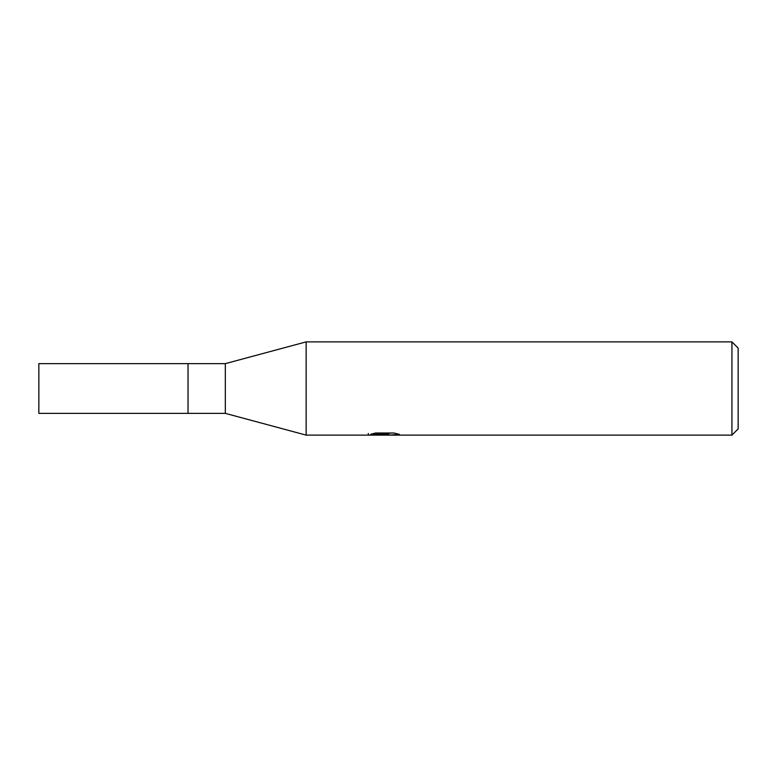 <?xml version="1.0" encoding="UTF-8"?>
<svg xmlns="http://www.w3.org/2000/svg" width="777" height="777" viewBox="0 0 777 777"><rect width="100%" height="100%" fill="white"/><g stroke="black" fill="none" stroke-linecap="round" stroke-linejoin="round"><path stroke-width="1.17" d="M731.934 435.12L306.138 435.12L225.33 413.364L188.034 413.364L188.034 363.636L225.33 363.636L306.138 341.88L731.934 341.88L738.15 348.096L738.15 428.904L731.934 435.12L731.934 341.88M225.33 413.364L225.33 363.636M306.138 435.12L306.138 341.88M370.804 434.236L375.65 433.012L394.036 433.012L399.378 434.382L388.723 435.12L367.987 435.12L385.703 434.236L370.794 434.236M381.497 435.12L378.418 434.664M388.597 434.382L383.877 435.12M388.597 435.091L388.597 433.537L390.918 433.012M385.703 433.012L385.703 434.236M368.298 433.469L368.298 435.023M188.034 413.364L38.85 413.364L38.85 363.636L188.034 363.636M385.703 433.566L388.597 433.566"/></g></svg>
